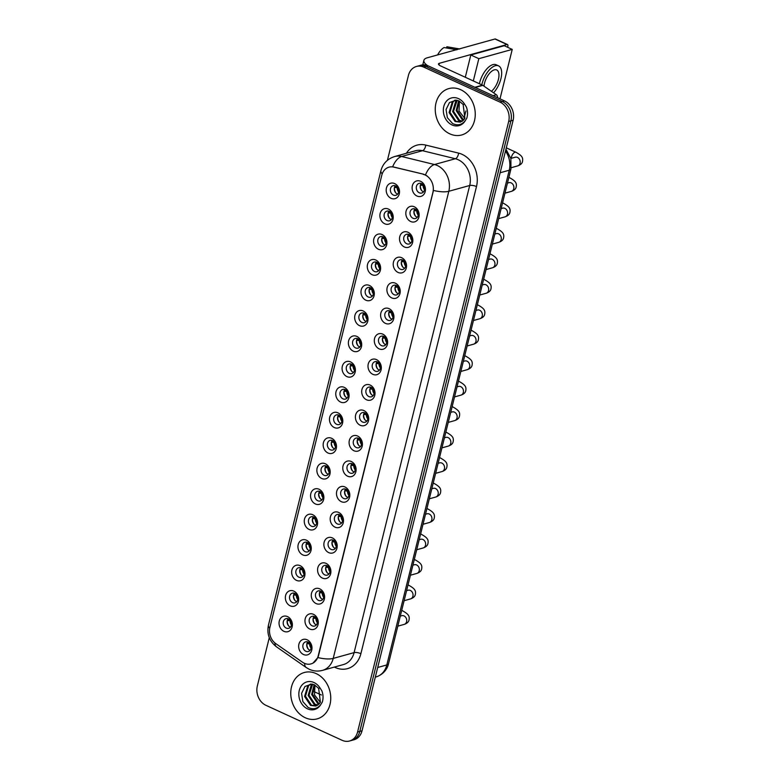 <?xml version="1.0" encoding="UTF-8"?>
<svg xmlns="http://www.w3.org/2000/svg" width="780" height="780" viewBox="0 0 780 780"><rect width="100%" height="100%" fill="white"/><g stroke="black" fill="none" stroke-linecap="round" stroke-linejoin="round"><path stroke-width="1.17" d="M384.735 223.772A8.024 6.552 74.5 0 1 380.143 213.466A8.024 6.552 74.5 0 1 388.372 209.059A8.024 6.552 74.5 0 1 392.974 219.365A8.024 6.552 74.5 0 1 384.735 223.772M389.366 211.361A5.011 4.095 -105.5 0 0 386.89 211.126A5.011 4.095 -105.5 0 0 384.062 215.563A5.011 4.095 -105.5 0 0 387.085 220.555A5.011 4.095 -105.5 0 0 389.561 220.779A5.011 4.095 -105.5 0 0 392.389 216.343A5.011 4.095 -105.5 0 0 389.366 211.361M378.427 249.249A8.024 6.552 74.5 0 1 373.834 238.943A8.024 6.552 74.5 0 1 382.073 234.536A8.024 6.552 74.5 0 1 386.665 244.832A8.024 6.552 74.5 0 1 378.427 249.249M383.058 236.827A5.011 4.095 -105.5 0 0 380.581 236.593A5.011 4.095 -105.5 0 0 377.754 241.03A5.011 4.095 -105.5 0 0 380.786 246.022A5.011 4.095 -105.5 0 0 383.263 246.256A5.011 4.095 -105.5 0 0 386.09 241.82A5.011 4.095 -105.5 0 0 383.058 236.827M372.128 274.716A8.024 6.552 74.5 0 1 367.536 264.41A8.024 6.552 74.5 0 1 375.765 260.003A8.024 6.552 74.5 0 1 380.367 270.309A8.024 6.552 74.5 0 1 372.128 274.716M376.76 262.294A5.011 4.095 -105.5 0 0 374.283 262.07A5.011 4.095 -105.5 0 0 371.456 266.506A5.011 4.095 -105.5 0 0 374.478 271.489A5.011 4.095 -105.5 0 0 376.954 271.723A5.011 4.095 -105.5 0 0 379.782 267.286A5.011 4.095 -105.5 0 0 376.76 262.294M365.82 300.183A8.024 6.552 74.5 0 1 361.228 289.887A8.024 6.552 74.5 0 1 369.466 285.47A8.024 6.552 74.5 0 1 374.059 295.776A8.024 6.552 74.5 0 1 365.82 300.183M370.451 287.771A5.011 4.095 -105.5 0 0 367.975 287.537A5.011 4.095 -105.5 0 0 365.147 291.974A5.011 4.095 -105.5 0 0 368.18 296.965A5.011 4.095 -105.5 0 0 370.656 297.2A5.011 4.095 -105.5 0 0 373.483 292.753A5.011 4.095 -105.5 0 0 370.451 287.771M359.522 325.66A8.024 6.552 74.5 0 1 354.929 315.354A8.024 6.552 74.5 0 1 363.158 310.947A8.024 6.552 74.5 0 1 367.76 321.243A8.024 6.552 74.5 0 1 359.522 325.66M364.153 313.238A5.011 4.095 -105.5 0 0 361.666 313.004A5.011 4.095 -105.5 0 0 358.849 317.45A5.011 4.095 -105.5 0 0 361.871 322.433A5.011 4.095 -105.5 0 0 364.348 322.666A5.011 4.095 -105.5 0 0 367.175 318.23A5.011 4.095 -105.5 0 0 364.153 313.238M353.213 351.127A8.024 6.552 74.5 0 1 348.621 340.831A8.024 6.552 74.5 0 1 356.86 336.414A8.024 6.552 74.5 0 1 361.452 346.72A8.024 6.552 74.5 0 1 353.213 351.127M357.844 338.715A5.011 4.095 -105.5 0 0 355.368 338.481A5.011 4.095 -105.5 0 0 352.54 342.917A5.011 4.095 -105.5 0 0 355.573 347.909A5.011 4.095 -105.5 0 0 358.049 348.143A5.011 4.095 -105.5 0 0 360.877 343.697A5.011 4.095 -105.5 0 0 357.844 338.715M346.915 376.603A8.024 6.552 74.5 0 1 342.322 366.298A8.024 6.552 74.5 0 1 350.552 361.891A8.024 6.552 74.5 0 1 355.154 372.187A8.024 6.552 74.5 0 1 346.915 376.603M351.546 364.182A5.011 4.095 -105.5 0 0 349.06 363.948A5.011 4.095 -105.5 0 0 346.242 368.394A5.011 4.095 -105.5 0 0 349.264 373.376A5.011 4.095 -105.5 0 0 351.741 373.61A5.011 4.095 -105.5 0 0 354.569 369.174A5.011 4.095 -105.5 0 0 351.546 364.182M340.606 402.07A8.024 6.552 74.5 0 1 336.014 391.765A8.024 6.552 74.5 0 1 344.253 387.358A8.024 6.552 74.5 0 1 348.845 397.663A8.024 6.552 74.5 0 1 340.606 402.07M345.238 389.649A5.011 4.095 -105.5 0 0 342.761 389.425A5.011 4.095 -105.5 0 0 339.934 393.861A5.011 4.095 -105.5 0 0 342.966 398.853A5.011 4.095 -105.5 0 0 345.442 399.077A5.011 4.095 -105.5 0 0 348.27 394.641A5.011 4.095 -105.5 0 0 345.238 389.649M334.308 427.537A8.024 6.552 74.5 0 1 329.716 417.241A8.024 6.552 74.5 0 1 337.945 412.825A8.024 6.552 74.5 0 1 342.547 423.13A8.024 6.552 74.5 0 1 334.308 427.537M338.939 415.126A5.011 4.095 -105.5 0 0 336.453 414.892A5.011 4.095 -105.5 0 0 333.635 419.328A5.011 4.095 -105.5 0 0 336.658 424.32A5.011 4.095 -105.5 0 0 339.134 424.554A5.011 4.095 -105.5 0 0 341.962 420.108A5.011 4.095 -105.5 0 0 338.939 415.126M328 453.014A8.024 6.552 74.5 0 1 323.407 442.709A8.024 6.552 74.5 0 1 331.646 438.302A8.024 6.552 74.5 0 1 336.238 448.607A8.024 6.552 74.5 0 1 328 453.014M332.631 440.593A5.011 4.095 -105.5 0 0 330.154 440.359A5.011 4.095 -105.5 0 0 327.327 444.805A5.011 4.095 -105.5 0 0 330.359 449.787A5.011 4.095 -105.5 0 0 332.836 450.021A5.011 4.095 -105.5 0 0 335.663 445.585A5.011 4.095 -105.5 0 0 332.631 440.593M321.701 478.481A8.024 6.552 74.5 0 1 317.109 468.185A8.024 6.552 74.5 0 1 325.338 463.769A8.024 6.552 74.5 0 1 329.94 474.074A8.024 6.552 74.5 0 1 321.701 478.481M326.332 466.069A5.011 4.095 -105.5 0 0 323.846 465.835A5.011 4.095 -105.5 0 0 321.029 470.272A5.011 4.095 -105.5 0 0 324.051 475.264A5.011 4.095 -105.5 0 0 326.527 475.498A5.011 4.095 -105.5 0 0 329.355 471.052A5.011 4.095 -105.5 0 0 326.332 466.069M315.393 503.958A8.024 6.552 74.5 0 1 310.801 493.652A8.024 6.552 74.5 0 1 319.04 489.245A8.024 6.552 74.5 0 1 323.632 499.541A8.024 6.552 74.5 0 1 315.393 503.958M320.024 491.536A5.011 4.095 -105.5 0 0 317.548 491.302A5.011 4.095 -105.5 0 0 314.72 495.748A5.011 4.095 -105.5 0 0 317.752 500.731A5.011 4.095 -105.5 0 0 320.229 500.965A5.011 4.095 -105.5 0 0 323.056 496.529A5.011 4.095 -105.5 0 0 320.024 491.536M309.094 529.425A8.024 6.552 74.5 0 1 304.502 519.129A8.024 6.552 74.5 0 1 312.731 514.712A8.024 6.552 74.5 0 1 317.333 525.018A8.024 6.552 74.5 0 1 309.094 529.425M313.726 517.013A5.011 4.095 -105.5 0 0 311.24 516.779A5.011 4.095 -105.5 0 0 308.422 521.216A5.011 4.095 -105.5 0 0 311.444 526.207A5.011 4.095 -105.5 0 0 313.921 526.432A5.011 4.095 -105.5 0 0 316.748 521.995A5.011 4.095 -105.5 0 0 313.726 517.013M302.786 554.902A8.024 6.552 74.5 0 1 298.194 544.596A8.024 6.552 74.5 0 1 306.433 540.189A8.024 6.552 74.5 0 1 311.025 550.485A8.024 6.552 74.5 0 1 302.786 554.902M307.418 542.48A5.011 4.095 -105.5 0 0 304.941 542.246A5.011 4.095 -105.5 0 0 302.113 546.683A5.011 4.095 -105.5 0 0 305.146 551.675A5.011 4.095 -105.5 0 0 307.622 551.908A5.011 4.095 -105.5 0 0 310.45 547.472A5.011 4.095 -105.5 0 0 307.418 542.48M296.488 580.369A8.024 6.552 74.5 0 1 291.895 570.063A8.024 6.552 74.5 0 1 300.125 565.656A8.024 6.552 74.5 0 1 304.726 575.962A8.024 6.552 74.5 0 1 296.488 580.369M301.119 567.947A5.011 4.095 -105.5 0 0 298.633 567.723A5.011 4.095 -105.5 0 0 295.815 572.159A5.011 4.095 -105.5 0 0 298.837 577.151A5.011 4.095 -105.5 0 0 301.314 577.375A5.011 4.095 -105.5 0 0 304.142 572.939A5.011 4.095 -105.5 0 0 301.119 567.947M290.18 605.836A8.024 6.552 74.5 0 1 285.587 595.54A8.024 6.552 74.5 0 1 293.826 591.123A8.024 6.552 74.5 0 1 298.418 601.429A8.024 6.552 74.5 0 1 290.18 605.836M294.811 593.424A5.011 4.095 -105.5 0 0 292.334 593.19A5.011 4.095 -105.5 0 0 289.507 597.626A5.011 4.095 -105.5 0 0 292.539 602.618A5.011 4.095 -105.5 0 0 295.015 602.852A5.011 4.095 -105.5 0 0 297.843 598.406A5.011 4.095 -105.5 0 0 294.811 593.424M283.881 631.312A8.024 6.552 74.5 0 1 279.289 621.007A8.024 6.552 74.5 0 1 287.518 616.6A8.024 6.552 74.5 0 1 292.12 626.896A8.024 6.552 74.5 0 1 283.881 631.312M288.512 618.891A5.011 4.095 -105.5 0 0 286.026 618.657A5.011 4.095 -105.5 0 0 283.198 623.103A5.011 4.095 -105.5 0 0 286.231 628.085A5.011 4.095 -105.5 0 0 288.707 628.319A5.011 4.095 -105.5 0 0 291.535 623.883A5.011 4.095 -105.5 0 0 288.512 618.891M391.034 198.305A8.024 6.552 74.5 0 1 386.441 187.999A8.024 6.552 74.5 0 1 394.68 183.593A8.024 6.552 74.5 0 1 399.272 193.889A8.024 6.552 74.5 0 1 391.034 198.305M395.665 185.884A5.011 4.095 -105.5 0 0 393.188 185.65A5.011 4.095 -105.5 0 0 390.361 190.096A5.011 4.095 -105.5 0 0 393.393 195.078A5.011 4.095 -105.5 0 0 395.869 195.312A5.011 4.095 -105.5 0 0 398.697 190.876A5.011 4.095 -105.5 0 0 395.665 185.884M410.66 221.491A8.024 6.552 74.5 0 1 406.068 211.195A8.024 6.552 74.5 0 1 414.307 206.778A8.024 6.552 74.5 0 1 418.899 217.084A8.024 6.552 74.5 0 1 410.66 221.491M415.291 209.079A5.011 4.095 -105.5 0 0 412.815 208.845A5.011 4.095 -105.5 0 0 409.988 213.281A5.011 4.095 -105.5 0 0 413.02 218.273A5.011 4.095 -105.5 0 0 415.496 218.507A5.011 4.095 -105.5 0 0 418.324 214.061A5.011 4.095 -105.5 0 0 415.291 209.079M404.362 246.968A8.024 6.552 74.5 0 1 399.76 236.662A8.024 6.552 74.5 0 1 407.998 232.255A8.024 6.552 74.5 0 1 412.591 242.551A8.024 6.552 74.5 0 1 404.362 246.968M408.983 234.546A5.011 4.095 -105.5 0 0 406.507 234.312A5.011 4.095 -105.5 0 0 403.679 238.758A5.011 4.095 -105.5 0 0 406.712 243.74A5.011 4.095 -105.5 0 0 409.188 243.974A5.011 4.095 -105.5 0 0 412.015 239.538A5.011 4.095 -105.5 0 0 408.983 234.546M398.053 272.435A8.024 6.552 74.5 0 1 393.461 262.139A8.024 6.552 74.5 0 1 401.7 257.722A8.024 6.552 74.5 0 1 406.292 268.027A8.024 6.552 74.5 0 1 398.053 272.435M402.685 260.023A5.011 4.095 -105.5 0 0 400.208 259.789A5.011 4.095 -105.5 0 0 397.381 264.225A5.011 4.095 -105.5 0 0 400.413 269.217A5.011 4.095 -105.5 0 0 402.889 269.451A5.011 4.095 -105.5 0 0 405.717 265.005A5.011 4.095 -105.5 0 0 402.685 260.023M391.755 297.911A8.024 6.552 74.5 0 1 387.153 287.606A8.024 6.552 74.5 0 1 395.392 283.198A8.024 6.552 74.5 0 1 399.984 293.494A8.024 6.552 74.5 0 1 391.755 297.911M396.377 285.49A5.011 4.095 -105.5 0 0 393.9 285.256A5.011 4.095 -105.5 0 0 391.072 289.702A5.011 4.095 -105.5 0 0 394.105 294.684A5.011 4.095 -105.5 0 0 396.581 294.918A5.011 4.095 -105.5 0 0 399.409 290.482A5.011 4.095 -105.5 0 0 396.377 285.49M385.447 323.378A8.024 6.552 74.5 0 1 380.854 313.082A8.024 6.552 74.5 0 1 389.093 308.665A8.024 6.552 74.5 0 1 393.685 318.971A8.024 6.552 74.5 0 1 385.447 323.378M390.078 310.966A5.011 4.095 -105.5 0 0 387.601 310.732A5.011 4.095 -105.5 0 0 384.774 315.169A5.011 4.095 -105.5 0 0 387.806 320.161A5.011 4.095 -105.5 0 0 390.283 320.385A5.011 4.095 -105.5 0 0 393.11 315.949A5.011 4.095 -105.5 0 0 390.078 310.966M379.148 348.855A8.024 6.552 74.5 0 1 374.546 338.549A8.024 6.552 74.5 0 1 382.785 334.142A8.024 6.552 74.5 0 1 387.377 344.438A8.024 6.552 74.5 0 1 379.148 348.855M383.77 336.433A5.011 4.095 -105.5 0 0 381.293 336.2A5.011 4.095 -105.5 0 0 378.466 340.636A5.011 4.095 -105.5 0 0 381.498 345.628A5.011 4.095 -105.5 0 0 383.974 345.862A5.011 4.095 -105.5 0 0 386.802 341.425A5.011 4.095 -105.5 0 0 383.77 336.433M372.84 374.322A8.024 6.552 74.5 0 1 368.248 364.016A8.024 6.552 74.5 0 1 376.486 359.609A8.024 6.552 74.5 0 1 381.079 369.915A8.024 6.552 74.5 0 1 372.84 374.322M377.471 361.901A5.011 4.095 -105.5 0 0 374.995 361.676A5.011 4.095 -105.5 0 0 372.167 366.113A5.011 4.095 -105.5 0 0 375.2 371.095A5.011 4.095 -105.5 0 0 377.676 371.329A5.011 4.095 -105.5 0 0 380.503 366.892A5.011 4.095 -105.5 0 0 377.471 361.901M366.541 399.789A8.024 6.552 74.5 0 1 361.94 389.493A8.024 6.552 74.5 0 1 370.178 385.076A8.024 6.552 74.5 0 1 374.77 395.382A8.024 6.552 74.5 0 1 366.541 399.789M371.163 387.377A5.011 4.095 -105.5 0 0 368.686 387.143A5.011 4.095 -105.5 0 0 365.859 391.579A5.011 4.095 -105.5 0 0 368.891 396.572A5.011 4.095 -105.5 0 0 371.368 396.805A5.011 4.095 -105.5 0 0 374.195 392.36A5.011 4.095 -105.5 0 0 371.163 387.377M360.233 425.266A8.024 6.552 74.5 0 1 355.641 414.96A8.024 6.552 74.5 0 1 363.88 410.553A8.024 6.552 74.5 0 1 368.472 420.849A8.024 6.552 74.5 0 1 360.233 425.266M364.865 412.844A5.011 4.095 -105.5 0 0 362.388 412.61A5.011 4.095 -105.5 0 0 359.56 417.056A5.011 4.095 -105.5 0 0 362.583 422.038A5.011 4.095 -105.5 0 0 365.069 422.273A5.011 4.095 -105.5 0 0 367.897 417.836A5.011 4.095 -105.5 0 0 364.865 412.844M353.935 450.733A8.024 6.552 74.5 0 1 349.333 440.437A8.024 6.552 74.5 0 1 357.572 436.02A8.024 6.552 74.5 0 1 362.164 446.326A8.024 6.552 74.5 0 1 353.935 450.733M358.556 438.321A5.011 4.095 -105.5 0 0 356.08 438.087A5.011 4.095 -105.5 0 0 353.252 442.523A5.011 4.095 -105.5 0 0 356.284 447.515A5.011 4.095 -105.5 0 0 358.761 447.749A5.011 4.095 -105.5 0 0 361.589 443.303A5.011 4.095 -105.5 0 0 358.556 438.321M347.627 476.209A8.024 6.552 74.5 0 1 343.034 465.904A8.024 6.552 74.5 0 1 351.273 461.497A8.024 6.552 74.5 0 1 355.865 471.793A8.024 6.552 74.5 0 1 347.627 476.209M352.258 463.788A5.011 4.095 -105.5 0 0 349.781 463.554A5.011 4.095 -105.5 0 0 346.954 468A5.011 4.095 -105.5 0 0 349.976 472.982A5.011 4.095 -105.5 0 0 352.462 473.216A5.011 4.095 -105.5 0 0 355.29 468.78A5.011 4.095 -105.5 0 0 352.258 463.788M341.328 501.676A8.024 6.552 74.5 0 1 336.726 491.371A8.024 6.552 74.5 0 1 344.965 486.964A8.024 6.552 74.5 0 1 349.557 497.269A8.024 6.552 74.5 0 1 341.328 501.676M345.95 489.255A5.011 4.095 -105.5 0 0 343.473 489.031A5.011 4.095 -105.5 0 0 340.645 493.467A5.011 4.095 -105.5 0 0 343.678 498.459A5.011 4.095 -105.5 0 0 346.154 498.683A5.011 4.095 -105.5 0 0 348.982 494.247A5.011 4.095 -105.5 0 0 345.95 489.255M335.02 527.143A8.024 6.552 74.5 0 1 330.427 516.847A8.024 6.552 74.5 0 1 338.666 512.441A8.024 6.552 74.5 0 1 343.258 522.736A8.024 6.552 74.5 0 1 335.02 527.143M339.651 514.732A5.011 4.095 -105.5 0 0 337.174 514.498A5.011 4.095 -105.5 0 0 334.347 518.934A5.011 4.095 -105.5 0 0 337.369 523.926A5.011 4.095 -105.5 0 0 339.856 524.16A5.011 4.095 -105.5 0 0 342.683 519.724A5.011 4.095 -105.5 0 0 339.651 514.732M328.721 552.62A8.024 6.552 74.5 0 1 324.119 542.315A8.024 6.552 74.5 0 1 332.358 537.908A8.024 6.552 74.5 0 1 336.95 548.213A8.024 6.552 74.5 0 1 328.721 552.62M333.343 540.199A5.011 4.095 -105.5 0 0 330.866 539.965A5.011 4.095 -105.5 0 0 328.039 544.411A5.011 4.095 -105.5 0 0 331.071 549.393A5.011 4.095 -105.5 0 0 333.548 549.627A5.011 4.095 -105.5 0 0 336.375 545.191A5.011 4.095 -105.5 0 0 333.343 540.199M322.413 578.087A8.024 6.552 74.5 0 1 317.821 567.791A8.024 6.552 74.5 0 1 326.06 563.375A8.024 6.552 74.5 0 1 330.652 573.68A8.024 6.552 74.5 0 1 322.413 578.087M327.044 565.675A5.011 4.095 -105.5 0 0 324.568 565.442A5.011 4.095 -105.5 0 0 321.74 569.878A5.011 4.095 -105.5 0 0 324.763 574.87A5.011 4.095 -105.5 0 0 327.249 575.104A5.011 4.095 -105.5 0 0 330.077 570.658A5.011 4.095 -105.5 0 0 327.044 565.675M316.115 603.564A8.024 6.552 74.5 0 1 311.512 593.258A8.024 6.552 74.5 0 1 319.751 588.851A8.024 6.552 74.5 0 1 324.344 599.147A8.024 6.552 74.5 0 1 316.115 603.564M320.736 591.142A5.011 4.095 -105.5 0 0 318.26 590.908A5.011 4.095 -105.5 0 0 315.432 595.355A5.011 4.095 -105.5 0 0 318.464 600.337A5.011 4.095 -105.5 0 0 320.941 600.571A5.011 4.095 -105.5 0 0 323.768 596.135A5.011 4.095 -105.5 0 0 320.736 591.142M309.806 629.031A8.024 6.552 74.5 0 1 305.214 618.735A8.024 6.552 74.5 0 1 313.453 614.318A8.024 6.552 74.5 0 1 318.045 624.624A8.024 6.552 74.5 0 1 309.806 629.031M314.438 616.619A5.011 4.095 -105.5 0 0 311.961 616.385A5.011 4.095 -105.5 0 0 309.133 620.822A5.011 4.095 -105.5 0 0 312.156 625.813A5.011 4.095 -105.5 0 0 314.642 626.048A5.011 4.095 -105.5 0 0 317.46 621.601A5.011 4.095 -105.5 0 0 314.438 616.619M303.508 654.508A8.024 6.552 74.5 0 1 298.906 644.202A8.024 6.552 74.5 0 1 307.144 639.795A8.024 6.552 74.5 0 1 311.737 650.091A8.024 6.552 74.5 0 1 303.508 654.508M308.129 642.086A5.011 4.095 -105.5 0 0 305.653 641.852A5.011 4.095 -105.5 0 0 302.825 646.288A5.011 4.095 -105.5 0 0 305.857 651.28A5.011 4.095 -105.5 0 0 308.334 651.514A5.011 4.095 -105.5 0 0 311.161 647.078A5.011 4.095 -105.5 0 0 308.129 642.086M416.969 196.024A8.024 6.552 74.5 0 1 412.366 185.718A8.024 6.552 74.5 0 1 420.605 181.311A8.024 6.552 74.5 0 1 425.197 191.617A8.024 6.552 74.5 0 1 416.969 196.024M421.59 183.602A5.011 4.095 -105.5 0 0 419.113 183.378A5.011 4.095 -105.5 0 0 416.286 187.814A5.011 4.095 -105.5 0 0 419.318 192.806A5.011 4.095 -105.5 0 0 421.795 193.03A5.011 4.095 -105.5 0 0 424.622 188.594A5.011 4.095 -105.5 0 0 421.59 183.602M391.336 219.609A5.011 4.095 74.5 0 1 390.985 219.472A5.011 4.095 74.5 0 1 389.005 211.214M385.037 245.086A5.011 4.095 74.5 0 1 384.686 244.939A5.011 4.095 74.5 0 1 382.707 236.681M378.729 270.553A5.011 4.095 74.5 0 1 378.378 270.416A5.011 4.095 74.5 0 1 376.399 262.158M372.43 296.029A5.011 4.095 74.5 0 1 372.079 295.883A5.011 4.095 74.5 0 1 370.1 287.625M366.122 321.497A5.011 4.095 74.5 0 1 365.771 321.35A5.011 4.095 74.5 0 1 363.792 313.102M359.824 346.964A5.011 4.095 74.5 0 1 359.473 346.827A5.011 4.095 74.5 0 1 357.494 338.569M353.515 372.44A5.011 4.095 74.5 0 1 353.165 372.294A5.011 4.095 74.5 0 1 351.185 364.036M347.217 397.907A5.011 4.095 74.5 0 1 346.866 397.771A5.011 4.095 74.5 0 1 344.887 389.512M340.909 423.384A5.011 4.095 74.5 0 1 340.558 423.238A5.011 4.095 74.5 0 1 338.578 414.979M334.61 448.851A5.011 4.095 74.5 0 1 334.259 448.705A5.011 4.095 74.5 0 1 332.28 440.456M328.302 474.328A5.011 4.095 74.5 0 1 327.951 474.181A5.011 4.095 74.5 0 1 325.972 465.923M322.003 499.795A5.011 4.095 74.5 0 1 321.643 499.649A5.011 4.095 74.5 0 1 319.673 491.39M315.695 525.262A5.011 4.095 74.5 0 1 315.344 525.125A5.011 4.095 74.5 0 1 313.365 516.867M309.397 550.739A5.011 4.095 74.5 0 1 309.036 550.592A5.011 4.095 74.5 0 1 307.067 542.334M303.089 576.206A5.011 4.095 74.5 0 1 302.738 576.069A5.011 4.095 74.5 0 1 300.758 567.811M296.79 601.682A5.011 4.095 74.5 0 1 296.429 601.536A5.011 4.095 74.5 0 1 294.46 593.278M290.482 627.149A5.011 4.095 74.5 0 1 290.131 627.003A5.011 4.095 74.5 0 1 288.151 618.755M397.644 194.142A5.011 4.095 74.5 0 1 397.293 193.996A5.011 4.095 74.5 0 1 395.314 185.737M417.271 217.337A5.011 4.095 74.5 0 1 416.91 217.191A5.011 4.095 74.5 0 1 414.94 208.933M410.962 242.804A5.011 4.095 74.5 0 1 410.611 242.658A5.011 4.095 74.5 0 1 408.632 234.409M404.664 268.281A5.011 4.095 74.5 0 1 404.303 268.135A5.011 4.095 74.5 0 1 402.334 259.877M398.356 293.748A5.011 4.095 74.5 0 1 398.005 293.602A5.011 4.095 74.5 0 1 396.026 285.344M392.057 319.215A5.011 4.095 74.5 0 1 391.697 319.078A5.011 4.095 74.5 0 1 389.727 310.82M385.749 344.692A5.011 4.095 74.5 0 1 385.398 344.546A5.011 4.095 74.5 0 1 383.419 336.287M379.45 370.159A5.011 4.095 74.5 0 1 379.09 370.022A5.011 4.095 74.5 0 1 377.12 361.764M373.142 395.635A5.011 4.095 74.5 0 1 372.791 395.489A5.011 4.095 74.5 0 1 370.812 387.231M366.844 421.102A5.011 4.095 74.5 0 1 366.483 420.956A5.011 4.095 74.5 0 1 364.514 412.708M360.535 446.569A5.011 4.095 74.5 0 1 360.185 446.433A5.011 4.095 74.5 0 1 358.205 438.175M354.237 472.046A5.011 4.095 74.5 0 1 353.876 471.9A5.011 4.095 74.5 0 1 351.907 463.642M347.929 497.513A5.011 4.095 74.5 0 1 347.578 497.377A5.011 4.095 74.5 0 1 345.598 489.119M341.63 522.99A5.011 4.095 74.5 0 1 341.269 522.844A5.011 4.095 74.5 0 1 339.3 514.585M335.322 548.457A5.011 4.095 74.5 0 1 334.971 548.311A5.011 4.095 74.5 0 1 332.992 540.062M329.023 573.934A5.011 4.095 74.5 0 1 328.663 573.788A5.011 4.095 74.5 0 1 326.683 565.529M322.715 599.401A5.011 4.095 74.5 0 1 322.364 599.255A5.011 4.095 74.5 0 1 320.385 590.996M316.417 624.868A5.011 4.095 74.5 0 1 316.056 624.731A5.011 4.095 74.5 0 1 314.077 616.473M310.108 650.344A5.011 4.095 74.5 0 1 309.757 650.198A5.011 4.095 74.5 0 1 307.778 641.94M423.569 191.861A5.011 4.095 74.5 0 1 423.218 191.724A5.011 4.095 74.5 0 1 421.239 183.466M423.228 174.33A13.533 11.056 74.5 0 1 425.159 175.003A13.533 11.056 74.5 0 1 432.91 192.387L318.221 655.834A13.533 11.056 74.5 0 1 311.015 663.907A13.533 11.056 74.5 0 1 302.494 662.23L275.827 643.666A13.533 11.056 74.5 0 1 269.909 627.334L381.79 175.237A13.533 11.056 74.5 0 1 388.996 167.164A13.533 11.056 74.5 0 1 393.764 167.115L423.637 174.223L426.952 175.812M460.717 89.71A24.063 19.656 -105.5 0 0 448.822 88.598A24.063 19.656 -105.5 0 0 435.25 109.912A24.063 19.656 -105.5 0 0 449.797 133.848A24.063 19.656 -105.5 0 0 461.692 134.969A24.063 19.656 -105.5 0 0 475.254 113.656A24.063 19.656 -105.5 0 0 460.717 89.71A24.063 19.656 -105.5 0 0 448.822 88.598A24.063 19.656 -105.5 0 0 435.25 109.912A24.063 19.656 -105.5 0 0 449.797 133.848A24.063 19.656 -105.5 0 0 461.692 134.969A24.063 19.656 -105.5 0 0 475.254 113.656A24.063 19.656 -105.5 0 0 460.717 89.71M316.212 673.618A24.063 19.656 -105.5 0 0 304.317 672.506A24.063 19.656 -105.5 0 0 290.755 693.81A24.063 19.656 -105.5 0 0 305.292 717.756A24.063 19.656 -105.5 0 0 317.187 718.867A24.063 19.656 -105.5 0 0 330.749 697.564A24.063 19.656 -105.5 0 0 316.212 673.618A24.063 19.656 -105.5 0 0 304.317 672.506A24.063 19.656 -105.5 0 0 290.755 693.81A24.063 19.656 -105.5 0 0 305.292 717.756A24.063 19.656 -105.5 0 0 317.187 718.867A24.063 19.656 -105.5 0 0 330.749 697.564A24.063 19.656 -105.5 0 0 316.212 673.618M382.219 173.833A17.54 5.743 13.9 0 1 380.903 170.752C382.863 163.605 387.416 158.876 394.573 156.566A20.046 16.38 74.5 0 1 401.632 156.497L434.47 164.531A20.046 16.38 74.5 0 1 437.327 165.526A20.046 16.38 74.5 0 1 448.812 191.285A17.54 5.743 -166.1 0 1 433.475 190.437L318.494 655.756L317.869 657.559L313.024 663.088M425.47 174.905L425.49 174.915A17.54 9.194 103.8 0 1 434.47 164.531L455.354 158.74L422.516 150.696A20.046 16.38 -105.5 0 0 415.457 150.764L394.573 156.566M416.442 66.466L420.898 65.237A15.034 12.285 -105.5 0 1 428.327 65.93L504.514 100.912A15.034 12.285 -105.5 0 1 513.133 120.227L362.027 730.801A15.034 12.285 -105.5 0 1 354.023 739.762L351.799 740.386A15.034 12.285 -105.5 0 0 359.804 731.416L510.9 120.841A15.034 12.285 -105.5 0 0 502.291 101.527L426.104 66.544A15.034 12.285 -105.5 0 0 418.665 65.852A15.034 12.285 -105.5 0 1 426.104 66.544L502.291 101.527A15.034 12.285 -105.5 0 1 510.9 120.841L359.804 731.416A15.034 12.285 -105.5 0 1 351.799 740.386L349.567 741A15.034 12.285 -105.5 0 0 357.572 732.03L508.677 121.465A15.034 12.285 -105.5 0 0 500.058 102.151L423.872 67.168A15.034 12.285 -105.5 0 0 416.442 66.466A15.034 12.285 -105.5 0 0 408.427 75.436L387.426 160.3M406.399 153.28A25.067 20.475 74.5 0 1 425.724 145.08A5.011 2.623 -76.2 0 1 422.516 150.696L401.632 156.497A17.54 9.194 103.8 0 0 392.662 166.774L423.637 174.223M269.285 637.689L257.332 686.01A15.034 12.285 -105.5 0 0 265.941 705.325L342.137 740.308A15.034 12.285 -105.5 0 0 349.567 741M422.604 184.246L420.478 184.841M420.342 185.299A7.517 6.143 -105.5 0 0 421.853 190.759M423.677 185.474L420.352 185.182M423.111 185.63A5.519 4.505 -105.5 0 0 424.534 189.725M396.679 186.527L394.543 187.122M394.417 187.58A7.517 6.143 -105.5 0 0 395.928 193.03M397.741 187.746L394.417 187.453M397.186 187.902A5.519 4.505 -105.5 0 0 398.609 192.007M416.305 209.722L414.17 210.307M414.034 210.766A7.517 6.143 -105.5 0 0 415.555 216.226M417.368 210.941L414.043 210.649M416.803 211.097A5.519 4.505 -105.5 0 0 418.236 215.202M409.997 235.189L407.872 235.784M407.735 236.243A7.517 6.143 -105.5 0 0 409.247 241.693M411.07 236.408L407.745 236.116M410.504 236.564A5.519 4.505 -105.5 0 0 411.928 240.669M403.699 260.666L401.563 261.251M401.427 261.709A7.517 6.143 -105.5 0 0 402.948 267.169M404.761 261.885L401.437 261.593M404.196 262.041A5.519 4.505 -105.5 0 0 405.619 266.146M397.39 286.133L395.265 286.728M395.128 287.186A7.517 6.143 -105.5 0 0 396.64 292.636M398.463 287.352L395.138 287.06M397.898 287.508A5.519 4.505 -105.5 0 0 399.321 291.613M390.37 211.994L388.245 212.589M388.108 213.047A7.517 6.143 -105.5 0 0 389.62 218.507M391.443 213.223L388.118 212.93M390.877 213.379A5.519 4.505 -105.5 0 0 392.301 217.474M384.072 237.471L381.937 238.066M381.81 238.514A7.517 6.143 -105.5 0 0 383.321 243.974M385.135 238.69L381.81 238.397M384.579 238.846A5.519 4.505 -105.5 0 0 386.002 242.951M377.764 262.938L375.638 263.533M375.502 263.991A7.517 6.143 -105.5 0 0 377.013 269.441M378.836 264.157L375.511 263.874M378.271 264.313A5.519 4.505 -105.5 0 0 379.694 268.418M463.154 104.471L458.923 100.903L456.193 100.181L449.485 102.56L446.062 109.502L447.369 117.702L452.556 123.503C457.421 125.882 461.614 125.005 465.133 120.89L466.791 118.199C467.912 114.533 467.776 110.789 466.362 106.957L464.49 104.013L463.144 104.471L464.89 118.258L463.613 120.081L460.327 122.129L455.072 121.514L449.095 112.544L452.254 101.995L454.994 100.171M463.583 120.12L462.14 119.555L456.163 110.585L458.64 100.776M463.944 119.701L463.027 119.301L457.051 110.341L459.147 101.01M462.033 121.397L458.601 120.529L452.634 111.569L455.793 101.01L456.7 100.23M462.433 121.124L459.488 120.286L453.511 111.326L457.168 100.318M460.765 121.992L455.949 121.27L449.982 112.3L453.141 101.751L455.374 100.152M464.802 118.423L459.02 111.013L459.43 101.156M318.649 688.379L314.418 684.801L311.688 684.079L304.98 686.468L301.567 693.4L302.874 701.6L308.061 707.411C312.916 709.78 317.109 708.913 320.629 704.798L322.296 702.097C323.417 698.441 323.271 694.697 321.867 690.865L319.985 687.911L318.649 688.379L320.385 702.156L319.118 703.989L315.832 706.036L310.567 705.422L304.59 696.452L307.759 685.893L310.489 684.07M319.078 704.028L317.635 703.453L311.668 694.492L314.135 684.674M319.439 703.609L318.523 703.209L312.546 694.249L314.642 684.908M317.528 705.295L314.106 704.438L308.129 695.467L311.288 684.918L312.205 684.138M317.928 705.032L314.983 704.194L309.017 695.224L312.673 684.216M316.27 705.9L311.454 705.169L305.477 696.208L308.636 685.649L310.869 684.06M320.297 702.332L314.515 694.912L314.935 685.054M427.489 65.579A20.046 6.562 -166.1 0 1 423.901 60.323A20.046 6.562 -166.1 0 1 427.323 57.778L494.978 39A2.506 1.19 -65.3 0 1 495.456 39.02L507.478 44.548A2.506 1.19 114.7 0 0 507.01 44.518L439.354 63.297A5.011 1.638 13.9 0 0 438.497 63.941A5.011 1.638 13.9 0 0 440.573 65.91L482.508 85.166A2.506 2.047 74.5 0 1 482.84 85.361L496.343 94.751A2.506 2.047 74.5 0 1 497.465 97.675M507.614 47.288L507.829 46.439A2.506 1.19 114.7 0 0 507.478 44.548M313.921 691.577L321.409 694.98M500.009 98.836L512.236 49.403L478.832 58.675L473.314 80.944M465.894 110.965L464.139 118.043M512.236 49.403L504.221 45.727L470.808 55L465.299 77.259M459.322 101.429L458.435 104.998M314.818 685.337L313.93 688.896M478.832 58.675L470.808 55M491.4 91.309A12.529 5.947 114.7 0 0 498.41 79.423A12.529 5.947 114.7 0 0 496.685 69.966A12.529 5.947 114.7 0 0 484.497 83.284A12.529 5.947 114.7 0 0 484 86.161M493.565 92.82A17.043 8.083 114.7 0 0 500.916 78.731A17.043 8.083 114.7 0 0 498.566 65.871L496.158 64.76A17.043 8.083 114.7 0 0 479.583 82.875A17.043 8.083 114.7 0 0 479.388 83.733M498.566 65.871A17.043 8.083 114.7 0 0 481.991 83.977A17.043 8.083 114.7 0 0 481.786 84.835M437.599 54.922A13.036 6.181 114.7 0 1 444.044 47.551L456.885 49.803M459.342 48.886L447.223 46.82A13.036 6.181 114.7 0 0 446.833 46.78L446.531 47.98M459.664 49.033L446.833 46.78M391.092 311.61L388.957 312.195M388.82 312.653A7.517 6.143 -105.5 0 0 390.341 318.113M392.155 312.829L388.83 312.536M391.589 312.985A5.519 4.505 -105.5 0 0 393.013 317.08M384.784 337.077L382.658 337.672M382.522 338.12A7.517 6.143 -105.5 0 0 384.033 343.58M385.856 338.296L382.531 338.003M385.291 338.452A5.519 4.505 -105.5 0 0 386.714 342.556M378.485 362.544L376.35 363.139M376.214 363.597A7.517 6.143 -105.5 0 0 377.735 369.057M379.548 363.763L376.223 363.48M378.982 363.928A5.519 4.505 -105.5 0 0 380.406 368.023M371.465 288.415L369.33 289M369.203 289.458A7.517 6.143 -105.5 0 0 370.715 294.918M372.528 289.633L369.203 289.341M371.972 289.79A5.519 4.505 -105.5 0 0 373.396 293.894M365.157 313.882L363.031 314.476M362.895 314.935A7.517 6.143 -105.5 0 0 364.406 320.385M366.229 315.101L362.905 314.808M365.664 315.256A5.519 4.505 -105.5 0 0 367.087 319.361M358.858 339.358L356.723 339.944M356.596 340.402A7.517 6.143 -105.5 0 0 358.108 345.862M359.921 340.577L356.596 340.285M359.365 340.733A5.519 4.505 -105.5 0 0 360.789 344.838M372.177 388.021L370.052 388.606M369.915 389.064A7.517 6.143 -105.5 0 0 371.426 394.524M373.25 389.24L369.915 388.947M372.684 389.395A5.519 4.505 -105.5 0 0 374.107 393.5M365.878 413.488L363.743 414.082M363.607 414.541A7.517 6.143 -105.5 0 0 365.128 419.991M366.941 414.706L363.616 414.414M366.376 414.863A5.519 4.505 -105.5 0 0 367.799 418.967M359.57 438.965L357.445 439.549M357.308 440.008A7.517 6.143 -105.5 0 0 358.819 445.468M360.643 440.183L357.308 439.891M360.077 440.339A5.519 4.505 -105.5 0 0 361.501 444.444M353.272 464.431L351.136 465.026M351 465.485A7.517 6.143 -105.5 0 0 352.521 470.935M354.334 465.65L351.01 465.358M353.769 465.806A5.519 4.505 -105.5 0 0 355.192 469.911M346.964 489.898L344.838 490.493M344.702 490.952A7.517 6.143 -105.5 0 0 346.213 496.411M348.036 491.127L344.702 490.834M347.471 491.283A5.519 4.505 -105.5 0 0 348.894 495.378M352.55 364.825L350.425 365.42M350.288 365.878A7.517 6.143 -105.5 0 0 351.799 371.329M353.623 366.044L350.298 365.752M353.057 366.2A5.519 4.505 -105.5 0 0 354.481 370.305M346.252 390.293L344.116 390.887M343.99 391.345A7.517 6.143 -105.5 0 0 345.501 396.805M347.315 391.521L343.99 391.228M346.759 391.677A5.519 4.505 -105.5 0 0 348.182 395.772M339.944 415.769L337.818 416.364M337.681 416.812A7.517 6.143 -105.5 0 0 339.193 422.273M341.016 416.988L337.691 416.695M340.45 417.144A5.519 4.505 -105.5 0 0 341.874 421.249M333.645 441.236L331.51 441.831M331.383 442.289A7.517 6.143 -105.5 0 0 332.894 447.74M334.708 442.455L331.383 442.162M334.152 442.611A5.519 4.505 -105.5 0 0 335.575 446.716M327.337 466.713L325.211 467.298M325.075 467.756A7.517 6.143 -105.5 0 0 326.586 473.216M328.409 467.932L325.084 467.639M327.844 468.088A5.519 4.505 -105.5 0 0 329.267 472.192M340.665 515.375L338.53 515.97M338.393 516.418A7.517 6.143 -105.5 0 0 339.914 521.879M341.728 516.594L338.403 516.301M341.162 516.75A5.519 4.505 -105.5 0 0 342.586 520.855M334.357 540.842L332.231 541.437M332.095 541.895A7.517 6.143 -105.5 0 0 333.606 547.346M335.429 542.061L332.095 541.768M334.864 542.217A5.519 4.505 -105.5 0 0 336.287 546.322M328.058 566.319L325.923 566.904M325.786 567.362A7.517 6.143 -105.5 0 0 327.308 572.822M329.121 567.538L325.796 567.245M328.555 567.694A5.519 4.505 -105.5 0 0 329.979 571.798M321.75 591.786L319.615 592.381M319.488 592.839A7.517 6.143 -105.5 0 0 320.999 598.289M322.822 593.005L319.488 592.712M322.257 593.161A5.519 4.505 -105.5 0 0 323.68 597.265M315.452 617.263L313.316 617.848M313.18 618.306A7.517 6.143 -105.5 0 0 314.701 623.766M316.514 618.481L313.19 618.189M315.949 618.637A5.519 4.505 -105.5 0 0 317.372 622.742M309.143 642.73L307.008 643.325M306.881 643.773A7.517 6.143 -105.5 0 0 308.392 649.233M310.216 643.948L306.881 643.656M309.65 644.105A5.519 4.505 -105.5 0 0 311.074 648.209M321.038 492.18L318.903 492.775M318.767 493.233A7.517 6.143 -105.5 0 0 320.287 498.683M322.101 493.399L318.776 493.106M321.545 493.555A5.519 4.505 -105.5 0 0 322.969 497.659M314.73 517.657L312.604 518.242M312.468 518.7A7.517 6.143 -105.5 0 0 313.979 524.16M315.802 518.875L312.478 518.583M315.237 519.032A5.519 4.505 -105.5 0 0 316.66 523.126M308.431 543.124L306.296 543.718M306.16 544.177A7.517 6.143 -105.5 0 0 307.681 549.627M309.494 544.342L306.169 544.05M308.939 544.499A5.519 4.505 -105.5 0 0 310.362 548.603M302.123 568.591L299.998 569.185M299.861 569.644A7.517 6.143 -105.5 0 0 301.373 575.104M303.196 569.819L299.871 569.527M302.63 569.975A5.519 4.505 -105.5 0 0 304.054 574.07M295.825 594.067L293.69 594.652M293.553 595.111A7.517 6.143 -105.5 0 0 295.074 600.571M296.887 595.286L293.563 594.994M296.332 595.442A5.519 4.505 -105.5 0 0 297.755 599.547M289.517 619.534L287.391 620.129M287.255 620.587A7.517 6.143 -105.5 0 0 288.766 626.038M290.589 620.753L287.264 620.461M290.023 620.909A5.519 4.505 -105.5 0 0 291.447 625.014M360.886 653.679A5.011 1.638 13.9 0 0 354.101 652.616L469.697 185.494A20.046 16.38 -105.5 0 0 458.211 159.734A20.046 16.38 -105.5 0 0 455.354 158.74A5.011 2.623 -76.2 0 0 458.562 153.114A25.067 20.475 74.5 0 1 476.492 186.556L360.886 653.679A25.067 20.475 74.5 0 1 335.156 667.466A25.067 20.475 74.5 0 1 334.366 667.085M343.415 664.57A20.046 16.38 -105.5 0 0 354.101 652.616L333.216 658.408A20.046 16.38 74.5 0 1 322.54 670.361L343.415 664.57M317.869 657.559A17.54 5.743 13.9 0 0 333.216 658.408L448.812 191.285L469.697 185.494A5.011 1.638 13.9 0 1 476.492 186.556M269.704 628.27A17.54 5.743 -166.1 0 1 268.427 625.228L380.903 170.752M274.921 642.974A17.54 7.205 124.8 0 0 276.529 646.864C269.373 641.287 266.672 634.082 268.427 625.228M304.629 663.409A17.54 7.205 124.8 0 0 306.248 667.543L276.529 646.864M425.724 145.08L458.562 153.114M357.572 732.03L362.027 730.801M508.677 121.465L513.133 120.227M500.058 102.151L504.514 100.912M423.872 67.168L428.327 65.93M377.705 667.475L386.812 664.95A10.023 3.286 13.9 0 0 388.528 663.673C387.913 666.978 384.92 673.978 376.135 676.904A20.046 16.38 -105.5 0 0 386.812 664.95L509.242 170.235A20.046 16.38 -105.5 0 0 505.499 151.086M500.126 172.76L509.242 170.235A10.023 3.286 13.9 0 0 510.949 168.968L388.528 663.673M510.871 158.428L515.249 157.219A4.514 3.685 74.5 0 1 517.481 157.423A4.514 3.685 74.5 0 1 519.987 163.478A4.514 3.685 74.5 0 1 517.657 165.906L511.222 167.7M511.3 158.311A4.514 2.145 -65.3 0 1 511.495 157.034A4.514 2.145 -65.3 0 1 511.563 156.77A4.514 2.145 -65.3 0 1 515.882 152.236C522.278 155.795 523.243 157.765 522.444 161.733C521.995 163.566 520.396 164.96 517.657 165.906M507.449 183.105L508.94 182.686A4.514 3.685 74.5 0 1 511.173 182.9A4.514 3.685 74.5 0 1 513.688 188.945A4.514 3.685 74.5 0 1 511.358 191.383L504.962 193.157M508.804 177.645A4.514 2.145 -65.3 0 1 509.584 177.703C515.97 181.262 516.945 183.242 516.136 187.2C515.697 189.043 514.098 190.437 511.358 191.383M501.15 208.572L502.642 208.162A4.514 3.685 74.5 0 1 504.875 208.367A4.514 3.685 74.5 0 1 507.38 214.422A4.514 3.685 74.5 0 1 505.05 216.85L498.664 218.624M502.495 203.122A4.514 2.145 -65.3 0 1 503.275 203.18C509.671 206.739 510.637 208.708 509.837 212.677C509.389 214.51 507.79 215.904 505.05 216.85M494.842 234.039L496.334 233.63A4.514 3.685 74.5 0 1 498.566 233.834A4.514 3.685 74.5 0 1 501.082 239.889A4.514 3.685 74.5 0 1 498.752 242.326L492.356 244.101M496.197 228.589A4.514 2.145 -65.3 0 1 496.977 228.647C503.363 232.206 504.338 234.185 503.529 238.144C503.081 239.986 501.491 241.381 498.752 242.326M488.543 259.516L490.035 259.096A4.514 3.685 74.5 0 1 492.268 259.311A4.514 3.685 74.5 0 1 494.773 265.356A4.514 3.685 74.5 0 1 492.443 267.793L486.057 269.568M489.889 254.065A4.514 2.145 -65.3 0 1 490.669 254.124C497.065 257.683 498.03 259.652 497.231 263.611C496.782 265.453 495.183 266.848 492.443 267.793M464.49 104.013A14.342 11.72 -105.5 0 0 458.513 98.631A14.342 11.72 -105.5 0 0 443.781 106.519A14.342 11.72 -105.5 0 0 452 124.936A14.342 11.72 -105.5 0 0 465.133 120.89M319.985 687.911A14.342 11.72 -105.5 0 0 314.008 682.539A14.342 11.72 -105.5 0 0 299.286 690.417A14.342 11.72 -105.5 0 0 307.495 708.835A14.342 11.72 -105.5 0 0 320.629 704.798M438.955 64.896L439.354 63.297M474.844 87.292L482.508 85.166M507.01 44.518L494.978 39M482.84 85.361L475.244 87.467M493.077 95.657L496.343 94.751M482.235 284.983L483.727 284.573A4.514 3.685 74.5 0 1 485.959 284.778A4.514 3.685 74.5 0 1 488.475 290.833A4.514 3.685 74.5 0 1 486.145 293.26L479.749 295.035M483.59 279.532A4.514 2.145 -65.3 0 1 484.37 279.591C490.756 283.15 491.731 285.119 490.922 289.087C490.474 290.93 488.885 292.315 486.145 293.26M475.936 310.459L477.428 310.04A4.514 3.685 74.5 0 1 479.661 310.255A4.514 3.685 74.5 0 1 482.167 316.3A4.514 3.685 74.5 0 1 479.837 318.737L473.45 320.512M477.282 305A4.514 2.145 -65.3 0 1 478.062 305.058C484.458 308.617 485.423 310.596 484.624 314.555C484.175 316.397 482.576 317.791 479.837 318.737M469.628 335.927L471.12 335.517A4.514 3.685 74.5 0 1 473.353 335.722A4.514 3.685 74.5 0 1 475.868 341.776A4.514 3.685 74.5 0 1 473.538 344.204L467.142 345.979M470.983 330.476A4.514 2.145 -65.3 0 1 471.764 330.535C478.15 334.094 479.125 336.063 478.315 340.031C477.867 341.864 476.278 343.258 473.538 344.204M463.33 361.403L464.822 360.984A4.514 3.685 74.5 0 1 467.054 361.198A4.514 3.685 74.5 0 1 469.56 367.244A4.514 3.685 74.5 0 1 467.23 369.681L460.844 371.456M464.675 355.943A4.514 2.145 -65.3 0 1 465.455 356.002C471.851 359.56 472.816 361.54 472.017 365.498C471.569 367.341 469.969 368.735 467.23 369.681M457.022 386.87L458.513 386.451A4.514 3.685 74.5 0 1 460.746 386.665A4.514 3.685 74.5 0 1 463.261 392.72A4.514 3.685 74.5 0 1 460.931 395.148L454.535 396.923M458.377 381.42A4.514 2.145 -65.3 0 1 459.157 381.478C465.543 385.037 466.518 387.007 465.709 390.965C465.26 392.808 463.671 394.202 460.931 395.148M450.723 412.337L452.215 411.928A4.514 3.685 74.5 0 1 454.447 412.132A4.514 3.685 74.5 0 1 456.953 418.187A4.514 3.685 74.5 0 1 454.623 420.625L448.237 422.399M452.069 406.887A4.514 2.145 -65.3 0 1 452.848 406.945C459.244 410.504 460.21 412.483 459.41 416.442C458.962 418.285 457.363 419.679 454.623 420.625M444.415 437.814L445.906 437.395A4.514 3.685 74.5 0 1 448.139 437.609A4.514 3.685 74.5 0 1 450.655 443.654A4.514 3.685 74.5 0 1 448.325 446.092L441.928 447.866M445.77 432.364A4.514 2.145 -65.3 0 1 446.55 432.422C452.936 435.981 453.911 437.95 453.102 441.909C452.654 443.752 451.064 445.146 448.325 446.092M438.116 463.281L439.608 462.872A4.514 3.685 74.5 0 1 441.841 463.076A4.514 3.685 74.5 0 1 444.346 469.131A4.514 3.685 74.5 0 1 442.016 471.559L435.63 473.333M439.462 457.831A4.514 2.145 -65.3 0 1 440.242 457.889C446.638 461.448 447.603 463.418 446.803 467.386C446.355 469.219 444.756 470.613 442.016 471.559M431.808 488.758L433.3 488.339A4.514 3.685 74.5 0 1 435.532 488.553A4.514 3.685 74.5 0 1 438.048 494.598A4.514 3.685 74.5 0 1 435.718 497.035L429.322 498.81M433.163 483.298A4.514 2.145 -65.3 0 1 433.943 483.356C440.329 486.915 441.305 488.894 440.495 492.853C440.047 494.695 438.457 496.09 435.718 497.035M425.51 514.225L427.001 513.815A4.514 3.685 74.5 0 1 429.234 514.02A4.514 3.685 74.5 0 1 431.74 520.075A4.514 3.685 74.5 0 1 429.409 522.502L423.023 524.277M426.855 508.775A4.514 2.145 -65.3 0 1 427.635 508.833C434.021 512.392 434.996 514.361 434.197 518.329C433.748 520.163 432.149 521.557 429.409 522.502M419.201 539.692L420.693 539.282A4.514 3.685 74.5 0 1 422.926 539.487A4.514 3.685 74.5 0 1 425.441 545.542A4.514 3.685 74.5 0 1 423.111 547.979L416.715 549.754M420.556 534.242A4.514 2.145 -65.3 0 1 421.337 534.3C427.723 537.859 428.698 539.838 427.889 543.797C427.44 545.639 425.851 547.033 423.111 547.979M412.903 565.168L414.394 564.749A4.514 3.685 74.5 0 1 416.627 564.964A4.514 3.685 74.5 0 1 419.133 571.018A4.514 3.685 74.5 0 1 416.803 573.446L410.416 575.221M414.248 559.718A4.514 2.145 -65.3 0 1 415.028 559.777C421.415 563.335 422.389 565.305 421.59 569.264C421.142 571.106 419.543 572.5 416.803 573.446M406.594 590.635L408.086 590.226A4.514 3.685 74.5 0 1 410.319 590.431A4.514 3.685 74.5 0 1 412.834 596.486A4.514 3.685 74.5 0 1 410.504 598.923L404.108 600.688M407.95 585.185A4.514 2.145 -65.3 0 1 408.73 585.244C415.116 588.803 416.091 590.772 415.282 594.74C414.833 596.583 413.244 597.967 410.504 598.923M400.296 616.112L401.788 615.693A4.514 3.685 74.5 0 1 404.02 615.908A4.514 3.685 74.5 0 1 406.526 621.952A4.514 3.685 74.5 0 1 404.196 624.39L397.81 626.164M401.642 610.662A4.514 2.145 -65.3 0 1 402.421 610.711C408.808 614.279 409.783 616.249 408.983 620.207C408.535 622.05 406.936 623.444 404.196 624.39M306.248 667.543L309.29 669.289C313.56 671.209 317.977 671.57 322.54 670.361M505.957 149.224L510.88 158.486L510.949 168.968M376.135 676.904L375.316 677.128M515.882 152.236L506.298 147.839M509.584 177.703L508.872 177.382M503.275 203.18L502.564 202.849M496.977 228.647L496.265 228.326M490.669 254.124L489.957 253.793M422.77 64.896L423.901 60.323M484.37 279.591L483.659 279.26M478.062 305.058L477.35 304.736M471.764 330.535L471.052 330.203M465.455 356.002L464.744 355.68M459.157 381.478L458.445 381.147M452.848 406.945L452.137 406.624M446.55 432.422L445.838 432.091M440.242 457.889L439.53 457.558M433.943 483.356L433.231 483.034M427.635 508.833L426.923 508.501M421.337 534.3L420.625 533.978M415.028 559.777L414.316 559.445M408.73 585.244L408.018 584.922M402.421 610.711L401.71 610.389"/></g></svg>
